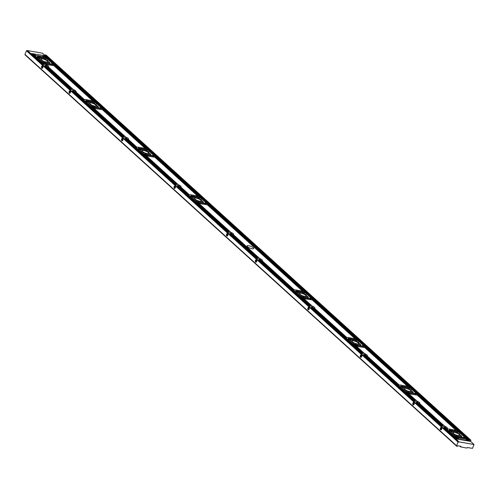 <?xml version="1.0" encoding="UTF-8"?>
<svg xmlns="http://www.w3.org/2000/svg" width="499" height="499" viewBox="0 0 499 499"><rect width="100%" height="100%" fill="white"/><g stroke="black" fill="none" stroke-linecap="round" stroke-linejoin="round"><path stroke-width="0.75" d="M467.27 447.541L472.509 448.345L474.05 444.503L470.638 441.415L470.888 440.212L469.833 440.049L469.472 440.842L455.681 438.665L459.036 441.902L458.038 442.039L456.56 445.713L456.791 446.312L457.271 446.405L457.72 445.75L460.864 446.306L460.758 446.929L466.078 447.934L466.871 448.071L467.27 447.541M415.436 393.48L415.586 393.293A2.47 0.692 21.9 0 0 415.698 393.175A2.47 0.692 21.9 0 0 415.393 392.594L411.338 388.921A2.47 0.692 21.9 0 0 409.729 387.979L409.423 388.022A2.47 0.692 21.9 0 0 408.182 387.661L402.668 386.625A1.235 0.349 21.9 0 0 402.075 386.694A1.235 0.349 21.9 0 0 402.581 387.224A1.235 0.349 21.9 0 0 403.778 387.679L409.423 388.833L413.259 392.345L408.057 391.559A1.235 0.349 21.9 0 0 407.533 391.64A1.235 0.349 21.9 0 0 408.07 392.195A1.235 0.349 21.9 0 0 409.305 392.644L414.6 393.48A2.47 0.692 21.9 0 0 415.436 393.48L416.091 394.073A1.235 0.349 21.9 0 0 415.941 394.042L409.804 393.075A2.221 0.624 -158.1 0 1 406.897 391.796L401.439 386.844A2.221 0.624 -158.1 0 1 401.159 386.326A2.221 0.624 -158.1 0 1 402.219 386.201L408.619 387.405A1.235 0.349 21.9 0 0 408.762 387.43L408.974 387.293A1.235 0.349 21.9 0 0 409.267 387.193A1.235 0.349 21.9 0 0 407.845 386.27L407.589 386.363A1.235 0.349 21.9 0 0 407.508 386.351L401.109 385.141A4.691 1.322 21.9 0 0 399.194 385.122L399.163 385.016A4.691 1.322 21.9 0 0 398.926 385.253A4.691 1.322 21.9 0 0 399.163 385.983L405.456 391.696A4.691 1.322 21.9 0 0 408.101 393.118L415.53 399.855L408.151 393.15M408.463 393.437A4.691 1.322 21.9 0 0 411.051 394.16L417.189 395.127A1.235 0.349 21.9 0 0 417.264 395.139L417.476 395.002A1.235 0.349 21.9 0 0 417.769 394.902A1.235 0.349 21.9 0 0 416.347 393.973L416.091 394.073M355.987 345.857A4.691 1.322 21.9 0 0 358.575 346.58L364.713 347.547A1.235 0.349 21.9 0 0 364.794 347.56L365 347.423A1.235 0.349 21.9 0 0 365.293 347.323A1.235 0.349 21.9 0 0 363.871 346.4L363.621 346.499A1.235 0.349 21.9 0 0 363.465 346.468L357.328 345.501A2.221 0.624 -158.1 0 1 354.421 344.216L348.963 339.264A2.221 0.624 -158.1 0 1 348.682 338.746A2.221 0.624 -158.1 0 1 349.749 338.621L356.143 339.825A1.235 0.349 21.9 0 0 356.286 339.85L356.498 339.713A1.235 0.349 21.9 0 0 356.791 339.613A1.235 0.349 21.9 0 0 355.369 338.69L355.12 338.79A1.235 0.349 21.9 0 0 355.032 338.771L348.633 337.567A4.691 1.322 21.9 0 0 346.724 337.542L346.686 337.436A4.691 1.322 21.9 0 0 346.449 337.68A4.691 1.322 21.9 0 0 346.686 338.409L352.986 344.117A4.691 1.322 21.9 0 0 355.625 345.545L363.054 352.275L355.675 345.57M449.593 431.803L449.979 430.855A2.221 0.624 -158.1 0 1 449.699 430.331A2.221 0.624 -158.1 0 1 450.759 430.213L457.159 431.417A1.235 0.349 21.9 0 0 457.302 431.435L457.514 431.304A1.235 0.349 21.9 0 0 457.808 431.198A1.235 0.349 21.9 0 0 456.379 430.275L456.13 430.375A1.235 0.349 21.9 0 0 456.049 430.356L449.649 429.152A4.691 1.322 21.9 0 0 447.734 429.134L447.703 429.028A4.691 1.322 21.9 0 0 447.466 429.265A4.691 1.322 21.9 0 0 447.703 429.995L453.996 435.702A4.691 1.322 21.9 0 0 456.641 437.13L458.6 438.908M409.492 391.484A3.543 0.998 21.9 0 0 411.082 391.266A3.543 0.998 21.9 0 0 408.17 389.027A3.543 0.998 21.9 0 0 404.514 388.627A3.543 0.998 21.9 0 0 406.005 390.187A3.543 0.998 21.9 0 0 409.492 391.484M366.553 354.639A2.826 0.792 -158.1 0 1 367.339 355.637A2.826 0.792 -158.1 0 1 367.002 355.843M366.877 355.731L399.181 385.022L366.846 355.718A2.826 0.792 -158.1 0 1 366.123 355.656L364.632 355.556A1.154 0.324 -158.1 0 1 364.07 355.4L363.634 355.731A1.154 0.324 -158.1 0 1 362.979 355.338L361.382 353.885A1.154 0.324 -158.1 0 1 361.239 353.616A1.154 0.324 -158.1 0 1 361.257 353.585L361.526 353.099A1.154 0.324 -158.1 0 1 361.931 353.105L362.318 353.173M362.96 345.901L363.116 345.713A2.47 0.692 21.9 0 0 363.228 345.595A2.47 0.692 21.9 0 0 362.916 345.015L358.862 341.341A2.47 0.692 21.9 0 0 357.253 340.399L356.947 340.449A2.47 0.692 21.9 0 0 355.712 340.087L350.192 339.046A1.235 0.349 21.9 0 0 349.599 339.114A1.235 0.349 21.9 0 0 350.105 339.651A1.235 0.349 21.9 0 0 351.302 340.106L356.947 341.26L360.746 344.703L355.581 343.986A1.235 0.349 21.9 0 0 355.057 344.067A1.235 0.349 21.9 0 0 355.594 344.616A1.235 0.349 21.9 0 0 356.829 345.065L362.124 345.901A2.47 0.692 21.9 0 0 362.96 345.901L363.621 346.499M303.511 298.277A4.691 1.322 21.9 0 0 306.105 299.001L312.237 299.974A1.235 0.349 21.9 0 0 312.318 299.98L312.524 299.843A1.235 0.349 21.9 0 0 312.817 299.743A1.235 0.349 21.9 0 0 311.395 298.82L311.145 298.92A1.235 0.349 21.9 0 0 310.989 298.889L304.852 297.922A2.221 0.624 -158.1 0 1 301.945 296.637L296.487 291.69A2.221 0.624 -158.1 0 1 296.206 291.167A2.221 0.624 -158.1 0 1 297.273 291.048L303.666 292.252A1.235 0.349 21.9 0 0 303.816 292.271L304.022 292.14A1.235 0.349 21.9 0 0 304.315 292.034A1.235 0.349 21.9 0 0 302.893 291.11L302.644 291.21A1.235 0.349 21.9 0 0 302.556 291.191L296.163 289.988A4.691 1.322 21.9 0 0 294.248 289.969L294.21 289.863A4.691 1.322 21.9 0 0 293.973 290.1A4.691 1.322 21.9 0 0 294.21 290.83L300.51 296.537A4.691 1.322 21.9 0 0 303.149 297.965L310.578 304.702M357.016 343.905A3.543 0.998 21.9 0 0 358.613 343.692A3.543 0.998 21.9 0 0 355.693 341.447A3.543 0.998 21.9 0 0 352.038 341.048A3.543 0.998 21.9 0 0 353.535 342.613A3.543 0.998 21.9 0 0 357.016 343.905M314.077 307.066A2.826 0.792 -158.1 0 1 314.863 308.058A2.826 0.792 -158.1 0 1 314.526 308.263M346.686 337.436L314.376 308.139A2.826 0.792 -158.1 0 1 313.646 308.083L312.156 307.977A1.154 0.324 -158.1 0 1 311.594 307.821L311.158 308.157A1.154 0.324 -158.1 0 1 310.509 307.758L308.906 306.311A1.154 0.324 -158.1 0 1 308.762 306.037A1.154 0.324 -158.1 0 1 308.781 306.006L309.056 305.519A1.154 0.324 -158.1 0 1 309.455 305.531L309.842 305.594M310.484 298.321L310.64 298.134A2.47 0.692 21.9 0 0 310.752 298.015A2.47 0.692 21.9 0 0 310.44 297.441L306.386 293.761A2.47 0.692 21.9 0 0 304.777 292.826L304.471 292.869A2.47 0.692 21.9 0 0 303.236 292.508L297.716 291.466A1.235 0.349 21.9 0 0 297.123 291.535A1.235 0.349 21.9 0 0 297.629 292.071A1.235 0.349 21.9 0 0 298.826 292.526L304.471 293.68L308.307 297.192L303.105 296.406A1.235 0.349 21.9 0 0 302.581 296.487A1.235 0.349 21.9 0 0 303.124 297.042A1.235 0.349 21.9 0 0 304.353 297.485L309.648 298.321A2.47 0.692 21.9 0 0 310.484 298.321L311.145 298.92M198.565 203.124A4.691 1.322 21.9 0 0 201.153 203.848L207.291 204.815A1.235 0.349 21.9 0 0 207.366 204.827L207.572 204.69A1.235 0.349 21.9 0 0 207.871 204.59A1.235 0.349 21.9 0 0 206.443 203.667L206.193 203.767A1.235 0.349 21.9 0 0 206.037 203.735L199.906 202.769A2.221 0.624 -158.1 0 1 196.999 201.484L191.535 196.531A2.221 0.624 -158.1 0 1 191.26 196.013A2.221 0.624 -158.1 0 1 192.321 195.889L198.721 197.093A1.235 0.349 21.9 0 0 198.864 197.117L199.07 196.98A1.235 0.349 21.9 0 0 199.369 196.88A1.235 0.349 21.9 0 0 197.941 195.957L197.691 196.057A1.235 0.349 21.9 0 0 197.604 196.038L191.211 194.835A4.691 1.322 21.9 0 0 189.296 194.81L189.264 194.704A4.691 1.322 21.9 0 0 189.027 194.947A4.691 1.322 21.9 0 0 189.264 195.677L195.558 201.384A4.691 1.322 21.9 0 0 198.203 202.812L229.241 230.956M304.54 296.325A3.543 0.998 21.9 0 0 306.137 296.113A3.543 0.998 21.9 0 0 303.224 293.867A3.543 0.998 21.9 0 0 299.562 293.474A3.543 0.998 21.9 0 0 301.059 295.034A3.543 0.998 21.9 0 0 304.54 296.325M233.189 234.518A2.826 0.792 21.9 0 0 233.526 234.312A2.826 0.792 21.9 0 0 232.74 233.32M261.601 259.486A2.826 0.792 -158.1 0 1 262.387 260.478A2.826 0.792 -158.1 0 1 262.05 260.684M247.535 246.724A3.543 0.998 -158.1 0 1 247.092 245.895A3.543 0.998 -158.1 0 1 250.748 246.294A3.543 0.998 -158.1 0 1 253.66 248.533A3.543 0.998 -158.1 0 1 251.072 248.514A3.543 0.998 -158.1 0 1 247.535 246.724M261.925 260.572L294.235 289.863L261.9 260.565A2.826 0.792 -158.1 0 1 261.177 260.503L259.686 260.403A1.154 0.324 -158.1 0 1 259.118 260.241L258.682 260.578A1.154 0.324 -158.1 0 1 258.033 260.185L256.43 258.732A1.154 0.324 -158.1 0 1 256.286 258.463A1.154 0.324 -158.1 0 1 256.311 258.426L256.58 257.939A1.154 0.324 -158.1 0 1 256.979 257.952L257.365 258.02M44.08 63.367A4.691 1.322 -158.1 0 1 42.072 62.219L35.772 56.512A4.691 1.322 -158.1 0 1 35.535 55.782A4.691 1.322 -158.1 0 1 35.772 55.545L35.809 55.645A4.691 1.322 -158.1 0 1 37.718 55.67L44.118 56.874A1.235 0.349 -158.1 0 1 44.199 56.892L44.455 56.792A1.235 0.349 -158.1 0 1 45.877 57.716A1.235 0.349 -158.1 0 1 45.584 57.815L45.372 57.953A1.235 0.349 -158.1 0 1 45.228 57.934L38.835 56.724A2.221 0.624 21.9 0 0 37.768 56.849A2.221 0.624 21.9 0 0 38.049 57.366L43.507 62.319A2.221 0.624 21.9 0 0 46.413 63.604L52.551 64.571A1.235 0.349 -158.1 0 1 52.707 64.602L52.956 64.502A1.235 0.349 -158.1 0 1 54.379 65.425A1.235 0.349 -158.1 0 1 54.085 65.525L53.88 65.662A1.235 0.349 -158.1 0 1 53.798 65.65L47.661 64.683A4.691 1.322 -158.1 0 1 45.247 64.028M86.202 102.332L86.589 101.378A2.221 0.624 -158.1 0 1 86.308 100.86A2.221 0.624 -158.1 0 1 87.369 100.736L93.768 101.939A1.235 0.349 21.9 0 0 93.912 101.964L94.124 101.827A1.235 0.349 21.9 0 0 94.417 101.727A1.235 0.349 21.9 0 0 92.995 100.804L92.739 100.898A1.235 0.349 21.9 0 0 92.658 100.885L86.258 99.675A4.691 1.322 21.9 0 0 84.343 99.657L84.312 99.55A4.691 1.322 21.9 0 0 84.075 99.788A4.691 1.322 21.9 0 0 84.312 100.517L90.606 106.231A4.691 1.322 21.9 0 0 93.251 107.653L124.295 135.803M100.586 108.015L100.736 107.828A2.47 0.692 21.9 0 0 100.848 107.709A2.47 0.692 21.9 0 0 100.542 107.129L96.488 103.455A2.47 0.692 21.9 0 0 94.879 102.513L94.573 102.557A2.47 0.692 21.9 0 0 93.332 102.195L87.818 101.16A1.235 0.349 21.9 0 0 87.225 101.228A1.235 0.349 21.9 0 0 87.73 101.759A1.235 0.349 21.9 0 0 88.928 102.214L94.573 103.374L98.372 106.817L93.207 106.094A1.235 0.349 21.9 0 0 92.683 106.175A1.235 0.349 21.9 0 0 93.219 106.73A1.235 0.349 21.9 0 0 94.454 107.179L99.75 108.015A2.47 0.692 21.9 0 0 100.586 108.015L101.241 108.607A1.235 0.349 21.9 0 0 101.091 108.576L94.953 107.609A2.221 0.624 -158.1 0 1 92.047 106.331L86.589 101.378M93.612 107.971A4.691 1.322 21.9 0 0 96.201 108.695L102.339 109.661A1.235 0.349 21.9 0 0 102.414 109.674L102.626 109.537A1.235 0.349 21.9 0 0 102.919 109.437A1.235 0.349 21.9 0 0 101.497 108.508L101.241 108.607M138.678 149.906L139.065 148.958A2.221 0.624 -158.1 0 1 138.784 148.434A2.221 0.624 -158.1 0 1 139.845 148.315L146.244 149.519A1.235 0.349 21.9 0 0 146.388 149.538L146.6 149.407A1.235 0.349 21.9 0 0 146.893 149.301A1.235 0.349 21.9 0 0 145.465 148.378L145.215 148.477A1.235 0.349 21.9 0 0 145.134 148.459L138.734 147.255A4.691 1.322 21.9 0 0 136.82 147.236L136.788 147.13A4.691 1.322 21.9 0 0 136.551 147.367A4.691 1.322 21.9 0 0 136.788 148.097L143.082 153.804A4.691 1.322 21.9 0 0 145.727 155.233L176.765 183.376L145.77 155.264M48.216 66.81A2.826 0.792 21.9 0 0 48.553 66.604A2.826 0.792 21.9 0 0 47.767 65.606M75.767 91.785A2.826 0.792 21.9 0 0 76.097 91.579A2.826 0.792 21.9 0 0 75.318 90.587M128.237 139.364A2.826 0.792 21.9 0 0 128.574 139.159A2.826 0.792 21.9 0 0 127.788 138.161M71.083 89.115L70.696 89.053A1.154 0.324 21.9 0 0 70.29 89.04L70.022 89.527A1.154 0.324 21.9 0 0 69.997 89.558A1.154 0.324 21.9 0 0 70.147 89.832L71.744 91.28A1.154 0.324 21.9 0 0 72.392 91.679L72.829 91.342A1.154 0.324 21.9 0 0 73.397 91.504L74.887 91.604A2.826 0.792 21.9 0 0 75.611 91.66L84.312 99.55M153.062 155.588L153.212 155.401A2.47 0.692 21.9 0 0 153.324 155.283A2.47 0.692 21.9 0 0 153.012 154.709L148.958 151.029A2.47 0.692 21.9 0 0 147.355 150.093L147.049 150.137A2.47 0.692 21.9 0 0 145.808 149.775L140.288 148.733A1.235 0.349 21.9 0 0 139.701 148.802A1.235 0.349 21.9 0 0 140.207 149.338A1.235 0.349 21.9 0 0 141.404 149.794L147.049 150.948L150.885 154.459L145.683 153.673A1.235 0.349 21.9 0 0 145.159 153.754A1.235 0.349 21.9 0 0 145.696 154.31A1.235 0.349 21.9 0 0 146.931 154.752L152.226 155.588A2.47 0.692 21.9 0 0 153.062 155.588L153.717 156.187A1.235 0.349 21.9 0 0 153.567 156.156L147.43 155.189A2.221 0.624 -158.1 0 1 144.523 153.904L139.065 148.958M146.088 155.545A4.691 1.322 21.9 0 0 148.677 156.268L154.815 157.241A1.235 0.349 21.9 0 0 154.89 157.247L155.102 157.11A1.235 0.349 21.9 0 0 155.395 157.01A1.235 0.349 21.9 0 0 153.966 156.087L153.717 156.187M94.642 106.019A3.543 0.998 21.9 0 0 96.232 105.807A3.543 0.998 21.9 0 0 93.319 103.561A3.543 0.998 21.9 0 0 89.664 103.162A3.543 0.998 21.9 0 0 91.155 104.721A3.543 0.998 21.9 0 0 94.642 106.019M180.713 186.938A2.826 0.792 21.9 0 0 181.05 186.732A2.826 0.792 21.9 0 0 180.264 185.74M123.552 136.695L123.172 136.626A1.154 0.324 21.9 0 0 122.766 136.62L122.498 137.106A1.154 0.324 21.9 0 0 122.473 137.138A1.154 0.324 21.9 0 0 122.617 137.406L124.22 138.859A1.154 0.324 21.9 0 0 124.869 139.252L125.305 138.922A1.154 0.324 21.9 0 0 125.873 139.078L127.364 139.184A2.826 0.792 21.9 0 0 128.087 139.24L136.788 147.13M176.028 184.274L175.648 184.206A1.154 0.324 21.9 0 0 175.243 184.193L174.974 184.68A1.154 0.324 21.9 0 0 174.949 184.717A1.154 0.324 21.9 0 0 175.093 184.986L176.696 186.439A1.154 0.324 21.9 0 0 177.345 186.832L177.781 186.501A1.154 0.324 21.9 0 0 178.349 186.657L179.84 186.757A2.826 0.792 21.9 0 0 180.563 186.819L189.264 194.704L180.588 186.826M205.538 203.168L205.688 202.981A2.47 0.692 21.9 0 0 205.8 202.862A2.47 0.692 21.9 0 0 205.488 202.282L201.434 198.608A2.47 0.692 21.9 0 0 199.831 197.666L199.525 197.716A2.47 0.692 21.9 0 0 198.284 197.355L192.764 196.313A1.235 0.349 21.9 0 0 192.177 196.381A1.235 0.349 21.9 0 0 192.676 196.918A1.235 0.349 21.9 0 0 193.874 197.373L199.525 198.527L203.324 201.97L198.153 201.253A1.235 0.349 21.9 0 0 197.635 201.334A1.235 0.349 21.9 0 0 198.172 201.883A1.235 0.349 21.9 0 0 199.407 202.332L204.696 203.168A2.47 0.692 21.9 0 0 205.538 203.168L206.193 203.767M147.118 153.592A3.543 0.998 21.9 0 0 148.708 153.38A3.543 0.998 21.9 0 0 145.795 151.135A3.543 0.998 21.9 0 0 142.14 150.742A3.543 0.998 21.9 0 0 143.631 152.301A3.543 0.998 21.9 0 0 147.118 153.592M419.029 402.219A2.826 0.792 -158.1 0 1 419.809 403.211A2.826 0.792 -158.1 0 1 419.478 403.417M447.023 428.398A2.826 0.792 21.9 0 0 447.36 428.192A2.826 0.792 21.9 0 0 446.574 427.194M419.353 403.304L443.087 424.83L419.322 403.298A2.826 0.792 -158.1 0 1 418.599 403.236L417.108 403.136A1.154 0.324 -158.1 0 1 416.54 402.974L416.104 403.311A1.154 0.324 -158.1 0 1 415.455 402.918L413.858 401.464A1.154 0.324 -158.1 0 1 413.708 401.196A1.154 0.324 -158.1 0 1 413.733 401.159L414.002 400.672A1.154 0.324 -158.1 0 1 414.407 400.685L414.794 400.753M442.339 425.728L441.958 425.659A1.154 0.324 21.9 0 0 441.553 425.653L441.284 426.14A1.154 0.324 21.9 0 0 441.259 426.171A1.154 0.324 21.9 0 0 441.403 426.439L443.006 427.893A1.154 0.324 21.9 0 0 443.655 428.285L444.091 427.955A1.154 0.324 21.9 0 0 444.659 428.111L446.15 428.217A2.826 0.792 21.9 0 0 446.873 428.273L447.703 429.028M228.505 231.848L228.118 231.786A1.154 0.324 21.9 0 0 227.719 231.773L227.45 232.26A1.154 0.324 21.9 0 0 227.425 232.291A1.154 0.324 21.9 0 0 227.569 232.565L229.172 234.012A1.154 0.324 21.9 0 0 229.821 234.411L230.257 234.075A1.154 0.324 21.9 0 0 230.825 234.237L232.309 234.337A2.826 0.792 21.9 0 0 233.039 234.393L258.102 257.122L233.064 234.405M457.003 437.442A4.691 1.322 21.9 0 0 459.591 438.166L465.729 439.139A1.235 0.349 21.9 0 0 465.804 439.145L466.016 439.008A1.235 0.349 21.9 0 0 466.309 438.908A1.235 0.349 21.9 0 0 464.881 437.985L464.631 438.085A1.235 0.349 21.9 0 0 464.482 438.053L458.344 437.087A2.221 0.624 -158.1 0 1 455.437 435.802L449.979 430.855M458.269 431.984L457.963 432.034A2.47 0.692 21.9 0 0 456.722 431.672L451.202 430.631A1.235 0.349 21.9 0 0 450.616 430.699A1.235 0.349 21.9 0 0 451.121 431.236A1.235 0.349 21.9 0 0 452.319 431.691L457.963 432.845L461.8 436.357L456.597 435.571A1.235 0.349 21.9 0 0 456.074 435.652A1.235 0.349 21.9 0 0 456.61 436.207A1.235 0.349 21.9 0 0 457.845 436.65L463.141 437.486A2.47 0.692 21.9 0 0 463.976 437.486L464.126 437.299A2.47 0.692 21.9 0 0 464.238 437.18A2.47 0.692 21.9 0 0 463.927 436.606L459.878 432.926A2.47 0.692 21.9 0 0 458.269 431.984L457.514 431.304M454.645 432.421A3.543 0.998 -158.1 0 1 458.132 433.718A3.543 0.998 -158.1 0 1 459.623 435.278A3.543 0.998 -158.1 0 1 455.967 434.879A3.543 0.998 -158.1 0 1 453.055 432.639A3.543 0.998 -158.1 0 1 454.645 432.421M25.206 55.002L24.95 54.391L26.559 50.636L27.426 50.574L30.838 53.667L33.87 53.817M46.182 58.526L46.338 58.502A2.47 0.692 -158.1 0 1 47.948 59.443L52.002 63.117A2.47 0.692 -158.1 0 1 52.314 63.697A2.47 0.692 -158.1 0 1 52.202 63.816L52.046 64.003A2.47 0.692 -158.1 0 1 51.21 64.003L45.914 63.167A1.235 0.349 -158.1 0 1 44.679 62.724A1.235 0.349 -158.1 0 1 44.143 62.169A1.235 0.349 -158.1 0 1 44.667 62.088L49.831 62.805L46.033 59.362L40.388 58.208A1.235 0.349 -158.1 0 1 39.19 57.753A1.235 0.349 -158.1 0 1 38.685 57.217A1.235 0.349 -158.1 0 1 39.278 57.148L44.798 58.19A2.47 0.692 -158.1 0 1 46.033 58.551L45.484 57.89M34.051 53.961L44.199 55.576L468.96 440.704L44.199 55.576M42.721 58.938A3.543 0.998 -158.1 0 1 46.201 60.236A3.543 0.998 -158.1 0 1 47.698 61.795A3.543 0.998 -158.1 0 1 44.037 61.396A3.543 0.998 -158.1 0 1 41.124 59.15A3.543 0.998 -158.1 0 1 42.721 58.938M199.594 201.172A3.543 0.998 21.9 0 0 201.184 200.96A3.543 0.998 21.9 0 0 198.271 198.714A3.543 0.998 21.9 0 0 194.616 198.315A3.543 0.998 21.9 0 0 196.107 199.881A3.543 0.998 21.9 0 0 199.594 201.172M43.532 64.14L43.145 64.072A1.154 0.324 21.9 0 0 42.746 64.065L42.471 64.546A1.154 0.324 21.9 0 0 42.452 64.583A1.154 0.324 21.9 0 0 42.596 64.851L44.193 66.305A1.154 0.324 21.9 0 0 44.848 66.698L45.284 66.367A1.154 0.324 21.9 0 0 45.846 66.523L47.336 66.623A2.826 0.792 21.9 0 0 48.06 66.685L71.819 88.223L48.091 66.691M414.095 404.234A1.26 0.736 -80.2 0 0 413.702 402.444A1.26 0.736 -80.2 0 0 412.816 403.342A1.26 0.736 -80.2 0 0 413.035 404.808A1.26 0.736 -80.2 0 0 413.272 404.932A1.26 0.736 -80.2 0 0 414.095 404.234L414.027 404.29A0.561 0.324 -80.2 0 0 414.058 404.321M361.619 356.654A1.26 0.736 -80.2 0 0 361.232 354.864A1.26 0.736 -80.2 0 0 360.34 355.768A1.26 0.736 -80.2 0 0 360.565 357.234A1.26 0.736 -80.2 0 0 360.796 357.353A1.26 0.736 -80.2 0 0 361.619 356.654M309.143 309.081A1.26 0.736 -80.2 0 0 308.756 307.284A1.26 0.736 -80.2 0 0 307.864 308.189A1.26 0.736 -80.2 0 0 308.089 309.654A1.26 0.736 -80.2 0 0 308.326 309.773A1.26 0.736 -80.2 0 0 309.143 309.081M256.667 261.501A1.26 0.736 -80.2 0 0 256.28 259.711A1.26 0.736 -80.2 0 0 255.388 260.609A1.26 0.736 -80.2 0 0 255.613 262.075A1.26 0.736 -80.2 0 0 255.85 262.2A1.26 0.736 -80.2 0 0 256.667 261.501M70.384 92.602A1.26 0.736 -80.2 0 0 69.991 90.812A1.26 0.736 -80.2 0 0 69.055 91.928A1.26 0.736 -80.2 0 0 69.561 93.294A1.26 0.736 -80.2 0 0 70.384 92.602M122.854 140.175A1.26 0.736 -80.2 0 0 122.467 138.385A1.26 0.736 -80.2 0 0 121.531 139.508A1.26 0.736 -80.2 0 0 122.037 140.874A1.26 0.736 -80.2 0 0 122.854 140.175M175.33 187.755A1.26 0.736 -80.2 0 0 174.943 185.965A1.26 0.736 -80.2 0 0 174.008 187.081A1.26 0.736 -80.2 0 0 174.513 188.454A1.26 0.736 -80.2 0 0 175.33 187.755L175.268 187.811A0.561 0.324 -80.2 0 0 175.292 187.842M227.806 235.335A1.26 0.736 -80.2 0 0 227.419 233.544A1.26 0.736 -80.2 0 0 226.477 234.661A1.26 0.736 -80.2 0 0 226.989 236.027A1.26 0.736 -80.2 0 0 227.806 235.335M441.64 429.209A1.26 0.736 -80.2 0 0 441.253 427.418A1.26 0.736 -80.2 0 0 440.318 428.541A1.26 0.736 -80.2 0 0 440.823 429.907A1.26 0.736 -80.2 0 0 441.64 429.209L441.578 429.265A0.561 0.324 -80.2 0 0 441.603 429.296M42.833 67.621A1.26 0.736 -80.2 0 0 42.446 65.831A1.26 0.736 -80.2 0 0 41.504 66.947A1.26 0.736 -80.2 0 0 42.01 68.319A1.26 0.736 -80.2 0 0 42.833 67.621M44.791 55.308L42.44 53.181L27.426 50.574M469.041 440.773L44.261 55.632L44.685 55.701L45.047 54.909L46.101 55.071L470.863 440.199M459.036 441.902L474.05 444.503M42.696 65.962A1.26 0.736 -80.2 0 0 42.035 67.041A1.26 0.736 -80.2 0 0 42.29 68.276M441.503 427.549A1.26 0.736 -80.2 0 0 440.842 428.629A1.26 0.736 -80.2 0 0 441.104 429.87M227.669 233.675A1.26 0.736 -80.2 0 0 227.008 234.755A1.26 0.736 -80.2 0 0 227.263 235.99M175.193 186.096A1.26 0.736 -80.2 0 0 174.531 187.175A1.26 0.736 -80.2 0 0 174.793 188.41M122.717 138.516A1.26 0.736 -80.2 0 0 122.062 139.595A1.26 0.736 -80.2 0 0 122.317 140.837M70.24 90.943A1.26 0.736 -80.2 0 0 69.586 92.022A1.26 0.736 -80.2 0 0 69.841 93.257M256.124 262.156A1.26 0.736 99.8 0 1 255.868 260.921A1.26 0.736 99.8 0 1 256.53 259.842M308.6 309.736A1.26 0.736 99.8 0 1 308.345 308.494A1.26 0.736 99.8 0 1 309.006 307.421M361.076 357.309A1.26 0.736 99.8 0 1 360.821 356.074A1.26 0.736 99.8 0 1 361.482 354.995M413.552 404.889A1.26 0.736 99.8 0 1 413.297 403.654A1.26 0.736 99.8 0 1 413.952 402.574M470.638 441.415L455.624 438.808M42.983 66.816L42.833 66.785A0.561 0.324 -80.2 0 1 42.908 66.71L42.976 66.56A0.642 0.374 -80.2 0 0 42.746 67.802M42.833 66.785L42.671 67.178A0.561 0.324 -80.2 0 0 42.665 67.315L42.764 67.677A0.561 0.324 -80.2 0 0 42.795 67.708M42.939 66.429A0.786 0.455 -80.2 0 0 42.708 66.598A0.786 0.455 -80.2 0 0 42.521 67.683A0.786 0.455 -80.2 0 0 42.677 67.92M42.976 66.978L42.627 66.916M227.956 234.524L227.806 234.499A0.561 0.324 -80.2 0 1 227.881 234.424L227.956 234.268A0.642 0.374 -80.2 0 0 227.719 235.516M227.806 234.499L227.644 234.892A0.561 0.324 -80.2 0 0 227.638 235.023L227.744 235.385A0.561 0.324 -80.2 0 0 227.769 235.416M227.912 234.143A0.786 0.455 -80.2 0 0 227.681 234.312A0.786 0.455 -80.2 0 0 227.494 235.397A0.786 0.455 -80.2 0 0 227.656 235.628M227.949 234.692L227.6 234.63M256.798 260.441A0.642 0.374 -80.2 0 0 256.58 261.682M256.817 260.441L256.742 260.59A0.561 0.324 -80.2 0 0 256.667 260.665L256.511 261.058A0.561 0.324 -80.2 0 0 256.498 261.195L256.605 261.557A0.561 0.324 -80.2 0 0 256.629 261.588M256.773 260.31A0.786 0.455 -80.2 0 0 256.542 260.478A0.786 0.455 -80.2 0 0 256.355 261.563A0.786 0.455 -80.2 0 0 256.517 261.794M256.81 260.858L256.461 260.796M441.771 428.154A0.642 0.374 -80.2 0 0 441.559 429.396M441.79 428.148L441.715 428.304A0.561 0.324 -80.2 0 0 441.64 428.379L441.484 428.772A0.561 0.324 -80.2 0 0 441.472 428.903L441.39 429.146M441.746 428.023A0.786 0.455 -80.2 0 0 441.515 428.186A0.786 0.455 -80.2 0 0 441.328 429.271A0.786 0.455 -80.2 0 0 441.49 429.508M441.79 428.566L441.434 428.504M256.598 259.923L255.937 261.576L256.286 262.056M308.781 306.006L258.682 260.578L259.143 259.374L257.496 257.877L256.96 259.212M255.943 261.744L256.648 259.991M259.312 260.31L259.642 259.474L260.615 259.361A2.745 0.773 -158.1 0 0 260.728 259.393L260.565 259.973A2.745 0.773 -158.1 0 1 260.391 259.923L260.222 260.335A2.745 0.773 -158.1 0 0 260.59 260.434M256.904 259.162L257.496 257.877M260.728 259.393L258.208 257.104A2.745 0.773 -158.1 0 0 258.133 257.104L257.546 257.571L231.804 234.249M259.798 258.551A2.745 0.773 -158.1 0 1 262.231 260.359A2.745 0.773 -158.1 0 1 261.863 260.565M259.642 259.474L259.143 259.374M258.133 257.104L260.615 259.361M441.578 427.637L440.91 429.283L441.266 429.764M443.636 428.279L444.116 427.082L442.47 425.591L441.933 426.926M440.916 429.452L441.621 427.705M444.285 428.017L444.621 427.188L445.595 427.069A2.745 0.773 -158.1 0 0 445.701 427.1L445.538 427.68A2.745 0.773 -158.1 0 1 445.364 427.631L445.195 428.048A2.745 0.773 -158.1 0 0 445.563 428.148M441.883 426.876L442.47 425.591M445.701 427.1L443.181 424.817A2.745 0.773 -158.1 0 0 443.106 424.817L442.519 425.279M444.771 426.258A2.745 0.773 -158.1 0 1 447.204 428.067A2.745 0.773 -158.1 0 1 446.836 428.273M444.621 427.188L444.116 427.082M443.106 424.817L445.595 427.069M227.737 233.757L227.076 235.403L227.425 235.89M229.796 234.399L230.282 233.201L228.636 231.711L228.099 233.045M227.082 235.572L227.787 233.825M230.451 234.143L230.781 233.307L231.754 233.195A2.745 0.773 -158.1 0 0 231.867 233.226L231.704 233.806A2.745 0.773 -158.1 0 1 231.53 233.757L231.361 234.168A2.745 0.773 -158.1 0 0 231.729 234.268M228.043 232.996L228.636 231.711M198.246 202.837L229.253 230.95L228.685 231.405M231.754 233.195L229.272 230.937A2.745 0.773 -158.1 0 1 229.347 230.937L231.867 233.226M230.931 232.378A2.745 0.773 -158.1 0 1 233.37 234.187A2.745 0.773 -158.1 0 1 233.002 234.399M230.781 233.307L230.282 233.201M42.764 66.043L42.103 67.696L42.452 68.176M44.823 66.691L45.303 65.494L43.663 64.003L43.126 65.332M42.109 67.864L42.814 66.111M45.471 66.429L45.808 65.594L46.781 65.481A2.745 0.773 -158.1 0 0 46.887 65.512L46.725 66.093A2.745 0.773 -158.1 0 1 46.55 66.043L46.388 66.461A2.745 0.773 -158.1 0 0 46.75 66.56M43.07 65.282L43.663 64.003M46.887 65.512L44.367 63.23A2.745 0.773 -158.1 0 0 44.292 63.23L43.712 63.691M45.958 64.67A2.745 0.773 -158.1 0 1 48.397 66.479A2.745 0.773 -158.1 0 1 48.029 66.685M45.808 65.594L45.303 65.494M44.292 63.23L46.781 65.481M414.245 403.423L414.089 403.398A0.561 0.324 -80.2 0 1 414.164 403.323L414.239 403.173A0.642 0.374 -80.2 0 0 414.008 404.415M414.089 403.398L413.933 403.791A0.561 0.324 -80.2 0 0 413.921 403.928L413.839 404.165M414.195 403.042A0.786 0.455 -80.2 0 0 413.964 403.211A0.786 0.455 -80.2 0 0 413.777 404.296A0.786 0.455 -80.2 0 0 413.939 404.527M414.239 403.591L413.883 403.529M361.75 355.594A0.642 0.374 -80.2 0 0 361.532 356.835M361.763 355.594L361.688 355.743A0.561 0.324 -80.2 0 0 361.619 355.824L361.457 356.211A0.561 0.324 -80.2 0 0 361.451 356.348L361.55 356.71A0.561 0.324 -80.2 0 0 361.582 356.741M361.725 355.469A0.786 0.455 -80.2 0 0 361.494 355.631A0.786 0.455 -80.2 0 0 361.307 356.716A0.786 0.455 -80.2 0 0 361.463 356.953M361.763 356.012L361.413 355.949M309.293 308.27L309.143 308.245A0.561 0.324 -80.2 0 1 309.218 308.17L309.286 308.014A0.642 0.374 -80.2 0 0 309.056 309.261M309.143 308.245L308.981 308.638A0.561 0.324 -80.2 0 0 308.975 308.769L309.074 309.131A0.561 0.324 -80.2 0 0 309.106 309.162M309.249 307.889A0.786 0.455 -80.2 0 0 309.018 308.058A0.786 0.455 -80.2 0 0 308.831 309.137A0.786 0.455 -80.2 0 0 308.987 309.374M309.286 308.432L308.937 308.376M122.985 139.121A0.642 0.374 -80.2 0 0 122.773 140.362M123.004 139.115L122.929 139.271A0.561 0.324 -80.2 0 0 122.854 139.346L122.698 139.739A0.561 0.324 -80.2 0 0 122.685 139.87L122.791 140.231A0.561 0.324 -80.2 0 0 122.816 140.263L122.791 140.231M122.96 138.99A0.786 0.455 -80.2 0 0 122.729 139.152A0.786 0.455 -80.2 0 0 122.542 140.238A0.786 0.455 -80.2 0 0 122.704 140.475M123.004 139.533L122.648 139.471M175.461 186.695A0.642 0.374 -80.2 0 0 175.249 187.936M175.48 186.695L175.405 186.844A0.561 0.324 -80.2 0 0 175.33 186.919L175.174 187.312A0.561 0.324 -80.2 0 0 175.161 187.449L175.08 187.686M175.436 186.564A0.786 0.455 -80.2 0 0 175.205 186.732A0.786 0.455 -80.2 0 0 175.018 187.817A0.786 0.455 -80.2 0 0 175.18 188.054M175.48 187.113L175.124 187.05M70.534 91.791L70.378 91.766A0.561 0.324 -80.2 0 1 70.453 91.691L70.527 91.535A0.642 0.374 -80.2 0 0 70.297 92.783M70.378 91.766L70.222 92.159A0.561 0.324 -80.2 0 0 70.209 92.29L70.315 92.652A0.561 0.324 -80.2 0 0 70.347 92.683M70.484 91.411A0.786 0.455 -80.2 0 0 70.253 91.579A0.786 0.455 -80.2 0 0 70.066 92.664A0.786 0.455 -80.2 0 0 70.228 92.895M70.527 91.959L70.172 91.897M122.791 138.597L122.124 140.25L122.48 140.73M124.85 139.246L125.33 138.048L123.683 136.558L123.147 137.886M122.13 140.419L122.835 138.672M125.498 138.984L125.835 138.148L126.808 138.036A2.745 0.773 -158.1 0 0 126.914 138.067L126.752 138.647A2.745 0.773 -158.1 0 1 126.578 138.597L126.409 139.015A2.745 0.773 -158.1 0 0 126.777 139.115M123.097 137.843L123.683 136.558M93.301 107.684L124.301 135.797L123.733 136.246L90.606 106.231M126.808 138.036L124.32 135.784A2.745 0.773 -158.1 0 1 124.394 135.784L126.914 138.067M125.985 137.225A2.745 0.773 -158.1 0 1 128.418 139.034A2.745 0.773 -158.1 0 1 128.05 139.24M125.835 138.148L125.33 138.048M175.261 186.177L174.6 187.83L174.956 188.31M177.326 186.826L177.806 185.628L176.159 184.137L175.623 185.466M174.606 187.998L175.311 186.246M177.975 186.564L178.311 185.728L179.278 185.616A2.745 0.773 -158.1 0 0 179.391 185.647L179.228 186.227A2.745 0.773 -158.1 0 1 179.054 186.177L178.885 186.595A2.745 0.773 -158.1 0 0 179.253 186.695M175.573 185.416L176.159 184.137M179.391 185.647L176.871 183.364A2.745 0.773 -158.1 0 0 176.796 183.364L176.209 183.825M178.461 184.805A2.745 0.773 -158.1 0 1 180.894 186.614A2.745 0.773 -158.1 0 1 180.526 186.819M178.311 185.728L177.806 185.628M176.796 183.364L179.278 185.616M70.315 91.024L69.648 92.671L70.003 93.157M72.374 91.666L72.854 90.469L71.207 88.978L70.677 90.313M69.66 92.839L70.359 91.092M73.022 91.411L73.359 90.575L74.332 90.462A2.745 0.773 -158.1 0 0 74.438 90.494L74.276 91.074A2.745 0.773 -158.1 0 1 74.102 91.024L73.933 91.436A2.745 0.773 -158.1 0 0 74.301 91.535M70.621 90.263L71.207 88.978M74.438 90.494L71.918 88.204A2.745 0.773 -158.1 0 0 71.844 88.204L71.257 88.672L46.831 66.535M73.509 89.645A2.745 0.773 -158.1 0 1 75.942 91.454A2.745 0.773 -158.1 0 1 75.574 91.666M73.359 90.575L72.854 90.469M71.844 88.204L74.332 90.462M414.027 402.656L413.359 404.309L413.715 404.789M416.085 403.298L416.565 402.107L414.919 400.61L414.388 401.945M413.372 404.477L414.07 402.724M416.734 403.042L417.07 402.206L418.043 402.094A2.745 0.773 -158.1 0 0 418.15 402.125L417.987 402.705A2.745 0.773 -158.1 0 1 417.813 402.656L417.644 403.067A2.745 0.773 -158.1 0 0 418.012 403.167M414.332 401.895L414.919 400.61M418.15 402.125L415.63 399.836A2.745 0.773 -158.1 0 0 415.555 399.836L414.968 400.304M417.22 401.283A2.745 0.773 -158.1 0 1 419.653 403.086A2.745 0.773 -158.1 0 1 419.285 403.298M417.07 402.206L416.565 402.107M415.555 399.836L418.043 402.094M361.55 355.076L360.889 356.729L361.239 357.209M363.609 355.725L364.089 354.527L362.449 353.036L361.912 354.365M360.896 356.897L361.594 355.151M364.258 355.463L364.594 354.627L365.567 354.515A2.745 0.773 -158.1 0 0 365.673 354.546L365.511 355.126A2.745 0.773 -158.1 0 1 365.337 355.076L365.174 355.494A2.745 0.773 -158.1 0 0 365.536 355.594M361.856 354.315L362.449 353.036M365.673 354.546L363.153 352.263A2.745 0.773 -158.1 0 0 363.079 352.263L362.499 352.724L352.986 344.117M364.744 353.704A2.745 0.773 -158.1 0 1 367.183 355.513A2.745 0.773 -158.1 0 1 366.809 355.718M364.594 354.627L364.089 354.527M363.079 352.263L365.567 354.515M309.074 307.503L308.413 309.149L308.762 309.63M311.133 308.145L311.613 306.947L309.973 305.457L309.436 306.791M308.419 309.318L309.124 307.571M311.781 307.889L312.118 307.053L313.091 306.941A2.745 0.773 -158.1 0 0 313.204 306.972L313.041 307.546A2.745 0.773 -158.1 0 1 312.861 307.503L312.698 307.914A2.745 0.773 -158.1 0 0 313.066 308.014M309.38 306.742L309.973 305.457M313.204 306.972L310.677 304.683A2.745 0.773 -158.1 0 0 310.603 304.683L310.022 305.151M312.268 306.124A2.745 0.773 -158.1 0 1 314.707 307.933A2.745 0.773 -158.1 0 1 314.339 308.145M312.118 307.053L311.613 306.947M310.603 304.683L313.091 306.941M415.511 393.387L416.216 394.023M364.794 347.56L407.589 386.363M364.9 347.491L407.714 386.313M417.37 395.071L456.254 430.325M417.264 395.139L456.13 430.375M417.476 395.002L456.379 430.275M408.868 387.361L409.573 387.997M408.974 387.293L409.729 387.979M415.586 393.293L416.347 393.973M408.762 387.43L409.423 388.022M365.617 355.569L399.163 385.983M406.641 392.432L406.897 391.796M401.053 387.798L401.439 386.844M363.041 345.807L363.74 346.443M312.318 299.98L355.12 338.79M312.424 299.918L355.238 338.734M365 347.423L407.845 386.27M356.398 339.788L357.097 340.424M356.498 339.713L357.253 340.399M363.116 345.713L363.871 346.4M356.286 339.85L356.947 340.449M313.141 307.995L346.686 338.409M354.165 344.853L354.421 344.216M348.583 340.218L348.963 339.264M310.565 298.234L311.264 298.87M207.366 204.827L302.644 291.21M207.472 204.758L302.762 291.16M312.524 299.843L355.369 338.69M303.922 292.208L304.621 292.844M304.022 292.14L304.777 292.826M310.64 298.134L311.395 298.82M303.816 292.271L304.471 292.869M260.665 260.416L294.21 290.83M301.689 297.273L301.945 296.637M296.107 292.639L296.487 291.69M53.88 65.662L92.739 100.898M53.986 65.594L92.864 100.848M100.661 107.921L101.366 108.557M102.52 109.605L145.34 148.428M102.414 109.674L145.215 148.477M91.791 106.967L92.047 106.331M74.382 91.517L84.312 100.517M94.018 101.896L94.723 102.532M94.124 101.827L94.879 102.513M102.626 109.537L145.465 148.378M100.736 107.828L101.497 108.508M93.912 101.964L94.573 102.557M153.137 155.501L153.842 156.137M154.996 157.185L197.816 196.001M154.89 157.247L197.691 196.057M144.267 154.54L144.523 153.904M126.858 139.09L136.788 148.097M146.494 149.475L147.199 150.112M146.6 149.407L147.355 150.093M155.102 157.11L197.941 195.957M153.212 155.401L153.966 156.087M179.328 186.67L189.264 195.677M146.388 149.538L147.049 150.137M205.613 203.074L206.318 203.711M198.97 197.055L199.675 197.691M199.07 196.98L199.831 197.666M207.572 204.69L302.893 291.11M205.688 202.981L206.443 203.667M196.743 202.12L196.999 201.484M191.154 197.485L191.535 196.531M418.093 403.148L442.513 425.291M417.975 403.204L442.47 425.41M365.505 355.631L414.919 400.435M405.456 391.696L414.968 400.317M417.863 403.267L442.42 425.528M365.387 355.687L414.869 400.554M416.54 402.974L441.553 425.653M364.07 355.4L414.002 400.672M416.378 403.024L441.465 425.766M363.902 355.45L413.914 400.791M416.278 403.273L441.366 426.015M363.808 355.693L413.814 401.034M416.104 403.311L441.284 426.14M363.634 355.731L413.733 401.159M313.029 308.051L362.442 352.855M312.91 308.108L362.399 352.974M311.594 307.821L361.526 353.099M311.426 307.871L361.438 353.211M311.332 308.114L361.338 353.454M311.158 308.157L361.257 353.585M260.553 260.472L309.966 305.276M300.51 296.537L310.016 305.157M260.441 260.534L309.923 305.4M259.118 260.241L309.056 305.519M258.956 260.291L308.962 305.637M258.856 260.54L308.862 305.881M231.692 234.305L257.496 257.702M231.58 234.368L257.447 257.821M230.257 234.075L256.58 257.939M230.095 234.125L256.486 258.058M229.995 234.368L256.392 258.301M229.821 234.411L256.311 258.426M74.264 91.573L123.683 136.377M74.151 91.635L123.633 136.495M72.829 91.342L122.766 136.62M72.667 91.392L122.679 136.732M72.567 91.635L122.579 136.982M72.392 91.679L122.498 137.106M143.082 153.804L176.203 183.838M126.74 139.152L176.159 183.956M126.627 139.209L176.11 184.075M125.305 138.922L175.243 184.193M125.143 138.972L175.149 184.312M125.043 139.215L175.055 184.555M124.869 139.252L174.974 184.68M195.558 201.384L228.679 231.411M179.216 186.732L228.636 231.536M179.104 186.788L228.586 231.655M177.781 186.501L227.719 231.773M177.619 186.545L227.625 231.892M177.519 186.794L227.525 232.135M177.345 186.832L227.45 232.26M466.016 439.008L467.625 440.474M465.91 439.083L467.513 440.53M457.408 431.373L458.113 432.009M464.126 437.299L464.881 437.985M464.051 437.392L464.756 438.035M463.976 437.486L464.631 438.085M198.864 197.117L199.525 197.716M465.804 439.145L467.395 440.586M457.302 431.435L457.963 432.034M455.182 436.438L455.437 435.802M459.959 446.137L460.708 446.817M459.866 446.125L460.702 446.879M453.996 435.702L457.277 438.677M32.491 53.536L35.772 56.512M33.813 53.767L35.772 55.545M32.379 53.593L43.656 63.822M42.072 62.219L43.706 63.704M45.584 57.815L46.338 58.502M52.202 63.816L52.956 64.502M52.127 63.909L52.825 64.546M42.727 55.389L44.324 56.842M42.839 55.333L44.455 56.792M54.085 65.525L92.995 100.804M45.372 57.953L46.033 58.551M52.046 64.003L52.707 64.602M42.608 55.451L44.199 56.892M43.251 62.955L43.507 62.319M37.668 58.321L38.049 57.366M46.719 66.598L71.207 88.803M46.6 66.654L71.157 88.922M45.284 66.367L70.29 89.04M45.116 66.417L70.203 89.159M45.022 66.66L70.103 89.402M44.848 66.698L70.022 89.527M32.26 53.655L43.613 63.941M31.025 53.437L42.746 64.065M30.901 53.524L42.652 64.178M27.389 50.673L42.552 64.421M27.258 50.755L42.471 64.546M44.161 55.557L468.948 440.698M445.644 428.13L447.703 429.995M445.526 428.186L457.165 438.733M445.414 428.242L457.047 438.796M444.091 427.955L455.812 438.577M443.929 428.005L455.681 438.665M443.829 428.248L458.993 441.995M443.655 428.285L458.868 442.083M26.559 50.636L458.163 441.958M26.428 50.717L458.038 442.039M24.95 54.391L456.56 445.713M24.95 54.466L456.56 445.788M25.168 54.965L456.772 446.287M46.07 55.052L470.856 440.193M45.122 54.89L469.908 440.031M45.047 54.909L469.833 440.049M44.835 55.046L469.621 440.187M44.773 55.158L469.559 440.299M44.816 55.57L469.603 440.711M44.685 55.701L469.472 440.842M43.145 64.072L42.771 65.007M441.958 425.659L441.578 426.601M37.718 55.67L36.926 57.647M44.118 56.874L43.8 57.659M46.413 63.604L46.126 64.321M52.551 64.571L52.214 65.4M44.667 62.088L44.467 62.587M49.75 62.893L49.42 63.722M49.8 62.893L49.463 63.729M39.278 57.148L39.065 57.678M44.798 58.19L44.48 58.976M47.948 59.443L47.461 60.653M52.002 63.117L51.628 64.047M464.482 438.053L464.145 438.883M458.344 437.087L458.057 437.804M456.049 430.356L455.73 431.148M449.649 429.152L448.857 431.13M456.597 435.571L456.392 436.07M463.927 436.606L463.559 437.529M459.878 432.926L459.386 434.136M456.722 431.672L456.404 432.465M451.202 430.631L450.996 431.161M461.725 436.376L461.394 437.211M461.681 436.376L461.344 437.205M228.118 231.786L227.744 232.721M175.648 184.206L175.268 185.141M123.172 136.626L122.791 137.568M70.696 89.053L70.315 89.988M256.979 257.952L256.605 258.887M309.455 305.531L309.081 306.467M361.931 353.105L361.557 354.047M414.407 400.685L414.033 401.62M197.604 196.038L197.292 196.824M191.211 194.835L190.412 196.812M206.037 203.735L205.707 204.565M199.906 202.769L199.612 203.486M198.153 201.253L197.953 201.752M205.488 202.282L205.12 203.212M201.434 198.608L200.947 199.818M198.284 197.355L197.966 198.14M192.764 196.313L192.552 196.843M203.286 202.058L202.95 202.893M203.243 202.051L202.906 202.887M145.134 148.459L144.816 149.251M138.734 147.255L137.942 149.232M153.567 156.156L153.23 156.992M147.43 155.189L147.143 155.906M145.683 153.673L145.477 154.172M153.012 154.709L152.644 155.632M148.958 151.029L148.471 152.245M145.808 149.775L145.49 150.567M140.288 148.733L140.082 149.263M150.81 154.484L150.48 155.314M150.767 154.478L150.43 155.308M92.658 100.885L92.34 101.671M86.258 99.675L85.466 101.659M101.091 108.576L100.754 109.412M94.953 107.609L94.667 108.327M93.207 106.094L93.007 106.593M100.542 107.129L100.168 108.052M96.488 103.455L96.001 104.665M93.332 102.195L93.02 102.987M87.818 101.16L87.606 101.684M98.34 106.905L98.004 107.74M98.291 106.898L97.96 107.728M310.989 298.889L310.652 299.724M304.852 297.922L304.565 298.639M302.556 291.191L302.238 291.984M296.163 289.988L295.364 291.965M303.105 296.406L302.905 296.905M310.44 297.441L310.066 298.365M306.386 293.761L305.899 294.978M303.236 292.508L302.918 293.3M297.716 291.466L297.504 291.996M308.239 297.217L307.902 298.046M308.189 297.211L307.858 298.04M363.465 346.468L363.129 347.298M357.328 345.501L357.041 346.219M355.032 338.771L354.714 339.557M348.633 337.567L347.84 339.545M355.581 343.986L355.382 344.485M362.916 345.015L362.542 345.944M358.862 341.341L358.376 342.551M355.712 340.087L355.394 340.873M350.192 339.046L349.98 339.576M360.715 344.79L360.378 345.626M360.665 344.784L360.334 345.62M415.941 394.042L415.605 394.877M409.804 393.075L409.517 393.792M407.508 386.351L407.19 387.137M401.109 385.141L400.317 387.124M408.057 391.559L407.858 392.058M415.393 392.594L415.018 393.518M411.338 388.921L410.852 390.131M408.182 387.661L407.87 388.453M402.668 386.625L402.456 387.149M413.191 392.37L412.854 393.206M413.141 392.364L412.804 393.193M314.401 308.151L346.711 337.443M75.642 91.673L84.331 99.557M128.112 139.252L136.807 147.13M303.199 297.997L310.59 304.696M459.847 446.118L460.72 446.917M456.685 437.161L458.631 438.92M33.851 53.78L35.797 55.545M446.898 428.285L447.722 429.028M25.181 54.984L456.791 446.312M46.101 55.071L470.888 440.212M37.306 57.996L37.768 56.849M49.52 63.735L49.869 62.874M449.237 431.479L449.699 430.331M461.45 437.224L461.8 436.357M190.799 197.161L191.26 196.013M203.012 202.9L203.355 202.039M138.323 149.581L138.784 148.434M150.536 155.326L150.885 154.459M85.847 102.002L86.308 100.86M98.06 107.747L98.409 106.88M295.745 292.314L296.206 291.167M307.958 298.059L308.307 297.192M348.221 339.894L348.682 338.746M360.434 345.632L360.783 344.772M400.697 387.467L401.159 386.326M412.91 393.212L413.259 392.345M262.231 260.359L262.1 260.678M447.204 428.067L447.079 428.385M233.37 234.187L233.239 234.505M48.397 66.479L48.266 66.797M128.418 139.034L128.293 139.352M180.894 186.614L180.763 186.932M75.942 91.454L75.817 91.772M419.653 403.086L419.528 403.41M367.183 355.513L367.052 355.831M314.707 307.933L314.576 308.251"/></g></svg>
